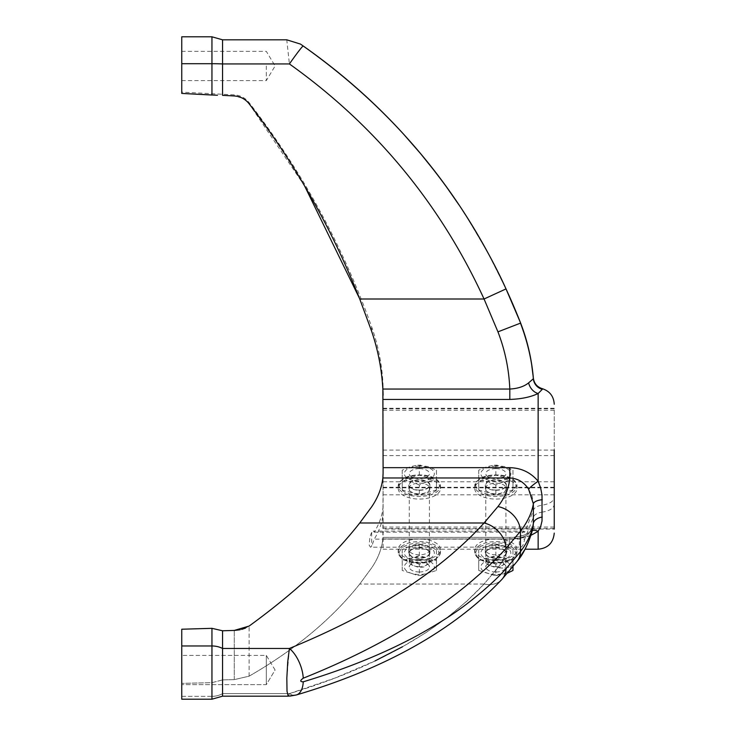 <?xml version="1.0" encoding="UTF-8"?>
<svg xmlns="http://www.w3.org/2000/svg" width="736" height="736" viewBox="0 0 736 736"><rect width="100%" height="100%" fill="white"/><g stroke="black" fill="none" stroke-linecap="round" stroke-linejoin="round"><path stroke-width="0.55" stroke-dasharray="3.68 2.76" d="M419.336 559.489C408.977 562.083 408.968 564.751 419.318 567.502C431.48 567.557 427.377 558.21 419.336 559.489M419.345 466.173A15.005 7.498 180 0 0 404.34 473.671A15.005 7.498 180 0 0 419.345 481.178A15.005 7.498 180 0 0 434.35 473.671A15.005 7.498 180 0 0 419.345 466.173M419.345 484.996L410.789 481.372L402.233 480.056L402.233 470.175L410.789 466.55L417.772 465.198L427.901 466.55L436.457 470.175L436.457 480.056L427.901 481.372L419.345 484.996L419.345 494.886L436.457 489.946L436.457 480.065L436.457 489.946M419.345 490.047A10.065 5.032 180 0 0 429.41 485.006A10.065 5.032 180 0 0 419.345 479.973A10.065 5.032 180 0 0 409.28 485.006A10.065 5.032 180 0 0 419.345 490.047M419.345 566.766L414.957 566.26L411.139 564.65L409.354 562.359L409.934 559.94L413.42 557.667L419.345 556.628L423.816 557.29L427.478 558.762L429.392 561.43L428.251 564.07L424.479 566.058L419.345 566.766M402.233 470.175L402.233 489.946L419.345 494.886M436.457 470.175L436.457 480.065L419.345 475.125L402.233 480.065L402.233 489.946M419.345 475.125L419.345 465.235M495.852 559.489C485.493 562.083 485.484 564.751 495.834 567.502C507.996 567.557 503.893 558.21 495.852 559.489M495.862 466.173A15.005 7.498 180 0 0 480.856 473.671A15.005 7.498 180 0 0 495.862 481.178A15.005 7.498 180 0 0 510.858 473.671A15.005 7.498 180 0 0 495.862 466.173M495.862 484.996L487.296 481.372L478.74 480.056L478.74 470.175L487.296 466.55L494.288 465.198L504.418 466.55L512.974 470.175L512.974 480.056L504.418 481.372L495.862 484.996L495.862 494.886L512.974 489.946L512.974 480.065L512.974 489.946M495.862 490.047A10.065 5.032 180 0 0 505.926 485.006A10.065 5.032 180 0 0 495.862 479.973A10.065 5.032 180 0 0 485.788 485.006A10.065 5.032 180 0 0 495.862 490.047M495.862 566.766L491.473 566.26L487.655 564.65L485.87 562.359L486.266 560.197L489.937 557.667L495.383 556.664L499.707 557.134L503.994 558.762L505.908 561.43L504.767 564.07L500.995 566.058L495.862 566.766M478.74 470.175L478.74 489.946L495.862 494.886M512.974 470.175L512.974 480.065L495.862 475.125L478.74 480.065L478.74 489.946M495.862 475.125L495.862 465.235M419.345 542.947C407.201 543.582 400.485 546.94 399.206 553.012C400.485 559.093 407.192 562.442 419.345 563.086C445.308 563.638 445.308 542.395 419.345 542.947M419.345 554.815A10.571 5.29 0 0 1 408.774 549.525A10.571 5.29 0 0 1 419.345 544.244A10.571 5.29 0 0 1 429.916 549.525A10.571 5.29 0 0 1 419.345 554.815M419.345 558.302A10.571 5.29 0 0 1 408.774 553.012A10.571 5.29 0 0 1 419.345 547.731A10.571 5.29 0 0 1 429.916 553.012A10.571 5.29 0 0 1 419.345 558.302M419.345 560.096A21.142 10.571 180 0 0 440.487 549.525A21.142 10.571 180 0 0 419.345 538.954A21.142 10.571 180 0 0 398.204 549.525A21.142 10.571 180 0 0 419.345 560.096M495.862 483.212A10.571 5.29 0 0 1 506.432 488.502A10.571 5.29 0 0 1 495.862 493.782A10.571 5.29 0 0 1 485.291 488.502A10.571 5.29 0 0 1 495.862 483.212M495.862 479.725A10.571 5.29 180 0 0 485.291 485.006A10.571 5.29 180 0 0 495.862 490.296A10.571 5.29 180 0 0 506.432 485.006A10.571 5.29 180 0 0 495.862 479.725M495.862 477.931A21.142 10.571 180 0 0 474.72 488.502A21.142 10.571 180 0 0 495.862 499.072A21.142 10.571 180 0 0 517.003 488.502A21.142 10.571 180 0 0 495.862 477.931M266.322 682.677L266.322 655.417L266.322 682.677M181.755 682.677L181.755 655.417L181.755 682.677M266.322 657.377L266.322 684.636L266.322 657.377M181.755 657.377L181.755 684.636L181.755 657.377M266.322 65.973L266.322 80.583L266.322 65.973M181.755 65.973L181.755 80.583L181.755 65.973M383.097 408.259L554.245 408.259L554.245 497.343C553.757 501.299 549.774 503.893 542.285 505.135C537.105 505.963 534.124 507.73 533.352 510.453L524.694 532.174L374.238 532.174L373.262 531.098L371.395 532.965L369.831 537.262L369.214 545.22L370.456 547.198L371.662 546.406L374.238 539.148C379.5 530.555 382.453 521.888 383.097 513.176L383.097 399.436L509.809 399.436L509.809 389.05C517.767 388.608 524.032 386.547 528.604 382.876L533.352 378.7M542.285 505.135L541.678 492.504L538.145 481.224C532.882 474.895 526.258 470.709 518.273 468.676L509.809 467.664L383.097 467.664M533.352 378.046L533.352 378.764A12.08 11.988 0 0 0 542.285 389.307L538.145 393.502C531.19 396.962 521.75 398.94 509.809 399.436M530.914 535.348L521.769 537.896L509.809 538.927C521.29 539.028 530.739 536.48 538.145 531.3L540.5 526.967L541.77 522.551L542.285 512.109C537.105 512.937 534.124 514.703 533.352 517.426L524.694 539.148L374.238 539.148M383.097 527.077L554.245 527.077L554.245 504.316C553.757 508.272 549.774 510.867 542.285 512.109M554.245 504.316L554.245 529.083L554.245 528.549L383.097 528.549M528.604 382.876A12.08 9.237 -117.2 0 0 538.145 393.502L538.145 481.224A12.08 1.546 144.7 0 0 528.604 489.182C524.06 482.154 517.794 478.418 509.809 477.968C508.981 487.858 505.034 497.389 497.95 506.57L484.058 522.992C440.192 571.311 375.305 613.134 289.404 648.462L286.828 678.003L287.022 691.242L288.199 696.182L222.557 696.182L222.557 630.78L234.609 630.421M383.097 487.269L554.245 487.269L554.245 408.259M532.22 530.564A12.08 7.7 48 0 0 530.067 531.714L530.067 531.714C531.631 530.472 532.662 528.531 533.158 525.9L528.604 533.968A12.08 7.7 48 0 1 530.067 531.714A12.08 7.7 48 0 0 528.604 533.968C524.06 537.335 517.794 539.01 509.809 539L509.809 537.381L509.809 539C517.767 539.01 524.032 537.335 528.604 533.968L533.158 525.909L533.352 523.452C531.898 532.726 527.611 542.128 520.472 551.641L520.472 547.133L370.466 547.198M524.694 532.174L523.692 531.098L520.472 536.093C518.935 541.825 518.935 545.505 520.472 547.133C522.183 547.262 523.59 544.603 524.694 539.148M402.5 646.76L426.089 632.509L446.853 617.854L466.79 601.248L484.058 584.025C440.192 631.129 375.305 667.662 289.404 693.625L288.291 696.164L289.404 693.625L335.055 678.003L375.047 660.919M383.097 473.266L382.849 539C381.745 548.9 378.019 558.523 371.662 567.852L359.738 584.025C331.945 619.022 295.081 649.732 249.127 676.163L234.26 679.632L222.557 679.908L222.557 693.625A20.139 18.17 0 0 1 211.95 696.348L211.95 645.969L181.755 645.969L181.755 699.2L181.755 629.225L211.95 628.332L222.557 630.78M242.043 97.989L234.26 95.965L222.557 95.34L222.557 39.818M305.09 47.306L303.241 46.009A24.159 1.076 -55.1 0 0 289.404 63.94C375.305 125.23 440.192 203.587 484.058 299L359.738 299L359.545 298.494M304.676 186.116L249.127 103.794L246.891 101.338M246.174 100.703L243.064 98.532M217.479 95.257L211.95 95.027L211.95 63.701A20.139 1.564 180 0 1 222.557 63.94L289.404 63.94L286.764 39.818M181.755 93.426L181.755 63.701L211.95 63.701L211.95 36.8M371.662 331.347L371.662 326.894L371.662 331.347C378.019 350.014 381.745 369.251 382.849 389.05L509.809 389.05C508.999 369.343 505.043 350.281 497.95 331.853L484.058 299L506.009 288.917L488.014 252.963L465.732 215.225M462.99 210.984L458.914 204.82M447.12 187.846L434.166 170.522M420.946 154.1L420.035 153.005M404.147 134.798L401.212 131.597M400.908 131.266L400.182 130.484M395.103 125.065L375.25 105.11M365.608 96.057L346.684 79.405M335.69 70.352L305.642 47.702M181.755 36.8L181.755 63.701M383.097 399.436L383.097 395.37C383.097 383.704 383.097 383.704 383.097 395.37C383.097 383.704 383.097 383.704 383.097 395.37L383.097 395.177M382.95 390.926L382.849 389.05M533.287 377.973L533.039 375.461M531.686 364.982L528.899 350.548M527.298 344.098L526.139 339.949M525.495 337.76L520.472 323.141L497.95 331.853M520.223 322.488L519.966 321.844M519.92 321.715L518.365 317.777M517.776 316.287L506.009 288.917M303.241 46.009C299.92 43.7 299.92 43.7 303.241 46.009M211.95 699.2L211.95 696.348A20.139 18.17 0 0 0 222.557 693.625L289.404 693.625L222.557 693.625L222.557 679.908L234.26 679.632L249.127 676.163C295.136 649.686 332.01 618.976 359.738 584.025L371.662 567.852C378.019 558.523 381.745 548.9 382.849 539L383.097 537.39L509.809 537.381C517.767 537.648 524.52 535.753 530.067 531.714L530.067 531.714C526.415 535.127 519.662 537.022 509.809 537.381L383.097 537.381L383.097 549.212L383.097 513.176M554.245 494.813L383.097 494.813M383.097 473.294L382.95 476.91M506.009 568.716A24.159 19.016 -137.4 0 1 501.851 579.453L517.058 561.458A24.159 19.513 -142.3 0 1 497.95 567.603C505.043 558.385 508.999 548.854 509.809 539L382.849 539L509.809 539C508.99 548.863 505.043 558.394 497.95 567.603A24.159 19.513 -142.3 0 0 517.058 561.458L517.058 561.458A24.159 19.513 -142.3 0 0 520.472 551.641L506.009 568.716C496.837 579.011 484.141 590.484 467.903 603.106C455.115 612.978 439.493 623.088 421.056 633.448C387.136 652.206 347.87 668.325 303.241 681.812C299.92 681.757 299.92 680.552 303.241 678.206C347.87 660.312 387.136 640.366 421.056 618.35C439.493 606.317 455.115 594.955 467.903 584.274C484.141 570.639 496.837 558.679 506.009 548.394A24.159 19.016 -137.4 0 0 484.058 522.992L359.738 522.992L371.662 506.828C378.019 497.49 381.745 487.876 382.849 477.968L509.809 477.968L509.809 467.664M383.097 506.202C382.453 514.915 379.5 523.572 374.238 532.174M383.097 487.839L554.245 487.839L554.245 497.343M554.245 487.839L554.245 455.584L383.097 455.584M383.097 450.082L554.245 450.082L554.245 455.584M554.245 487.269L554.245 528.549M554.245 527.077L554.245 529.083L383.097 529.083M533.352 517.426L533.352 523.452A12.08 7.305 0 0 1 542.285 517.031M245.52 628.084L249.375 625.885M383.097 549.212L525.062 549.212L528.641 541.659L532.119 530.969L533.158 525.909L530.067 531.714A12.08 7.7 48 0 1 538.145 531.3L538.145 549.212M506.009 548.394L520.472 531.236C527.592 521.907 531.88 512.771 533.352 503.81L532.128 496.312L528.604 489.182M542.285 499.698A12.08 4.683 180 0 0 533.352 503.81L533.352 510.453M240.056 629.777L241.804 629.363M211.95 628.332L211.95 645.969A20.139 16.597 0 0 1 222.557 648.462L289.404 648.462A24.159 11.436 -111.6 0 1 303.241 678.206M296.341 694.968L296.341 694.968A24.159 12.512 -106.8 0 1 289.404 693.625A24.159 12.512 73.2 0 0 296.341 694.968A24.159 12.512 73.2 0 0 296.396 694.95A24.159 12.512 73.2 0 0 303.241 681.812M222.557 679.908L211.95 682.668L181.755 683.367L211.95 682.668L222.557 679.908M181.755 645.969L181.755 699.2M419.345 483.212A10.571 5.29 0 0 1 429.916 488.502A10.571 5.29 0 0 1 419.345 493.782A10.571 5.29 0 0 1 408.774 488.502A10.571 5.29 0 0 1 419.345 483.212M419.345 479.725A10.571 5.29 180 0 0 408.774 485.006A10.571 5.29 180 0 0 419.345 490.296A10.571 5.29 180 0 0 429.916 485.006A10.571 5.29 180 0 0 419.345 479.725M419.345 477.931A21.142 10.571 180 0 0 398.204 488.502A21.142 10.571 180 0 0 419.345 499.072A21.142 10.571 180 0 0 440.487 488.502A21.142 10.571 180 0 0 419.345 477.931M495.862 560.519A15.005 7.498 0 0 1 480.856 553.012A15.005 7.498 0 0 1 495.862 545.514A15.005 7.498 0 0 1 510.858 553.012A15.005 7.498 0 0 1 495.862 560.519M495.862 547.98A10.065 5.032 180 0 0 485.788 553.012A10.065 5.032 180 0 0 495.862 558.054A10.065 5.032 180 0 0 505.926 553.012A10.065 5.032 180 0 0 495.862 547.98M495.862 559.461A15.005 7.498 180 0 0 480.856 566.968A15.005 7.498 180 0 0 495.862 574.466A15.005 7.498 180 0 0 510.858 566.968A15.005 7.498 180 0 0 495.862 559.461M495.862 572.001A10.065 5.032 0 0 1 485.788 566.968A10.065 5.032 0 0 1 495.862 561.936A10.065 5.032 0 0 1 505.926 566.968A10.065 5.032 0 0 1 495.862 572.001M495.862 564.337L487.296 560.712L478.74 559.397L478.74 549.516L487.296 545.891L494.288 544.539L504.418 545.891L512.974 549.516L512.974 559.397L504.418 560.712L495.862 564.337L495.862 575.405L507.518 573.105M512.974 566.683L512.974 560.584L495.862 555.643L478.74 560.584L478.74 570.464L494.288 575.442L495.862 575.405M478.74 570.464L478.74 559.397M478.74 549.516L478.74 560.584M512.974 570.464L512.974 559.397M512.974 560.584L512.974 549.516M495.862 555.643L495.862 544.576M495.862 542.947C483.708 543.582 477.002 546.94 475.723 553.012C477.002 559.093 483.708 562.442 495.862 563.086C521.824 563.638 521.824 542.395 495.862 542.947M495.862 554.815A10.571 5.29 0 0 1 485.291 549.525A10.571 5.29 0 0 1 495.862 544.244A10.571 5.29 0 0 1 506.432 549.525A10.571 5.29 0 0 1 495.862 554.815M495.862 558.302A10.571 5.29 0 0 1 485.291 553.012A10.571 5.29 0 0 1 495.862 547.731A10.571 5.29 0 0 1 506.432 553.012A10.571 5.29 0 0 1 495.862 558.302M495.862 560.096A21.142 10.571 180 0 0 517.003 549.525A21.142 10.571 180 0 0 495.862 538.954A21.142 10.571 180 0 0 474.72 549.525A21.142 10.571 180 0 0 495.862 560.096M419.345 560.519A15.005 7.498 0 0 1 404.34 553.012A15.005 7.498 0 0 1 419.345 545.514A15.005 7.498 0 0 1 434.35 553.012A15.005 7.498 0 0 1 419.345 560.519M419.345 547.98A10.065 5.032 180 0 0 409.28 553.012A10.065 5.032 180 0 0 419.345 558.054A10.065 5.032 180 0 0 429.41 553.012A10.065 5.032 180 0 0 419.345 547.98M419.345 559.461A15.005 7.498 180 0 0 404.34 566.968A15.005 7.498 180 0 0 419.345 574.466A15.005 7.498 180 0 0 434.35 566.968A15.005 7.498 180 0 0 419.345 559.461M419.345 572.001A10.065 5.032 0 0 1 409.28 566.968A10.065 5.032 0 0 1 419.345 561.936A10.065 5.032 0 0 1 429.41 566.968A10.065 5.032 0 0 1 419.345 572.001M419.345 564.337L410.789 560.712L402.233 559.397L402.233 549.516L410.789 545.891L420.918 544.539L427.901 545.891L436.457 549.516L436.457 559.397L427.901 560.712L419.345 564.337L419.345 575.405L420.918 575.442L436.457 570.464L436.457 560.584L419.345 555.643L402.233 560.584L402.233 570.464L417.772 575.442L419.345 575.405M402.233 570.464L402.233 559.397M402.233 549.516L402.233 560.584M436.457 570.464L436.457 559.397M436.457 560.584L436.457 549.516M419.345 555.643L419.345 544.576M419.345 468.639A10.065 5.032 180 0 0 409.28 473.671A10.065 5.032 180 0 0 419.345 478.713A10.065 5.032 180 0 0 429.41 473.671A10.065 5.032 180 0 0 419.345 468.639M495.862 468.639A10.065 5.032 180 0 0 485.788 473.671A10.065 5.032 180 0 0 495.862 478.713A10.065 5.032 180 0 0 505.926 473.671A10.065 5.032 180 0 0 495.862 468.639M419.345 562.718A21.142 10.571 0 0 1 398.204 552.147A21.142 10.571 0 0 1 419.345 541.576A21.142 10.571 0 0 1 440.487 552.147A21.142 10.571 0 0 1 419.345 562.718M517.003 488.502L517.003 485.88C516.23 480.268 510.986 476.698 501.28 475.171C485.972 474.067 477.112 477.636 474.72 485.88A21.142 10.571 180 0 0 495.862 496.45A21.142 10.571 180 0 0 517.003 485.88A21.142 10.571 180 0 0 495.862 475.309A21.142 10.571 180 0 0 474.72 485.88L474.72 488.502M475.723 485.006A20.139 10.065 180 0 0 505.926 493.727A20.139 10.065 180 0 0 505.926 476.293A20.139 10.065 180 0 0 475.723 485.006M542.285 389.307L542.285 388.672M383.097 481.767L554.245 481.767M181.755 696.348L211.95 696.348L211.95 682.668L211.95 696.348L181.755 696.348M234.26 95.965L234.26 94.88L234.26 95.965M249.127 103.794L249.127 102.654L249.127 103.794M520.472 322.662L520.472 323.141M371.662 532.496L371.662 546.406M383.097 538.927L509.809 538.927L383.097 538.927M383.097 408.802L554.245 408.802M383.097 410.274L554.245 410.274M249.127 676.163L249.127 626.069L249.127 676.163M484.058 584.025L359.738 584.025L484.058 584.025A24.159 19.016 -137.4 0 0 501.851 579.453L501.851 579.453A24.159 19.016 -137.4 0 1 484.058 584.025L497.95 567.603L484.058 584.025M520.472 536.093L520.472 531.236A24.159 19.513 -142.3 0 0 497.95 506.57M234.26 679.632L234.26 630.43L234.26 679.632M440.487 488.502L440.487 485.88C439.714 480.268 434.479 476.698 424.764 475.171C409.455 474.067 400.605 477.636 398.204 485.88A21.142 10.571 180 0 0 419.345 496.45A21.142 10.571 180 0 0 440.487 485.88A21.142 10.571 180 0 0 419.345 475.309A21.142 10.571 180 0 0 398.204 485.88L398.204 488.502M399.206 485.006A20.139 10.065 180 0 0 429.41 493.727A20.139 10.065 180 0 0 429.41 476.293A20.139 10.065 180 0 0 399.206 485.006M495.862 562.718A21.142 10.571 0 0 1 474.72 552.147A21.142 10.571 0 0 1 495.862 541.576A21.142 10.571 0 0 1 517.003 552.147A21.142 10.571 0 0 1 495.862 562.718M417.772 465.198L420.918 465.198M429.41 561.734L429.41 485.006M409.28 561.734L409.28 485.006M494.288 465.198L497.435 465.198M505.926 561.734L505.926 485.006M485.788 561.734L485.788 485.006M398.204 549.525L398.204 552.147C398.967 557.759 404.211 561.329 413.926 562.856C429.235 563.96 438.086 560.381 440.487 552.147L440.487 549.525M429.916 553.012L429.916 549.525M408.774 553.012L408.774 549.525M485.291 485.006L485.291 488.502M506.432 485.006L506.432 488.502M275.098 670.027L266.322 655.417L181.755 655.417L266.322 655.417L275.098 670.027L266.322 684.636L181.755 684.636L266.322 684.636L275.098 670.027M181.755 80.583L266.322 80.583L275.098 65.973L266.322 51.364L181.755 51.364M523.692 531.098L373.262 531.098M383.097 386.556C382.306 366.086 378.497 346.205 371.662 326.894C342.746 245.631 301.898 170.881 249.127 102.654C245.3 97.906 240.341 95.312 234.26 94.88L181.755 92.129M288.218 696.182L289.772 696.136M408.774 485.006L408.774 488.502M429.916 485.006L429.916 488.502M494.288 544.539L497.435 544.539M494.288 575.442L497.435 575.442M485.788 553.012L485.788 566.968M505.926 553.012L505.926 566.968M474.72 549.525L474.72 552.147C475.484 557.759 480.728 561.329 490.434 562.856C505.742 563.96 514.602 560.381 517.003 552.147L517.003 549.525M506.432 553.012L506.432 549.525M485.291 553.012L485.291 549.525M417.772 544.539L420.918 544.539M417.772 575.442L420.918 575.442M409.28 553.012L409.28 566.968M429.41 553.012L429.41 566.968"/><path stroke-width="1.1" d="M554.245 529.083L554.245 450.082M371.662 331.347L359.738 299L371.662 331.347C378.019 350.014 381.745 369.251 382.849 389.05L383.097 467.664L509.809 467.664C521.29 467.958 530.739 472.484 538.145 481.224L538.145 393.502L542.285 389.353M509.809 467.664L509.809 477.968C517.767 478.409 524.032 482.144 528.604 489.182A12.08 1.546 144.7 0 1 538.145 481.224L540.62 487.848L542.027 495.061L542.027 520.959L540.693 526.461L538.145 531.3L530.914 535.348M249.127 626.069C295.136 592.6 332.01 558.238 359.738 522.992C331.945 558.293 295.081 592.646 249.127 626.069L234.26 630.43L222.557 630.78L222.557 696.182L211.95 699.2L222.557 696.182L288.199 696.182L287.012 691.214L286.828 678.114L287.748 661.572L289.404 648.462C375.305 613.134 440.192 571.311 484.058 522.992L359.738 522.992L371.662 506.828C378.019 497.49 381.745 487.876 382.849 477.968L383.097 473.294M359.545 298.494L304.676 186.116M246.891 101.338L246.174 100.703M243.064 98.532L242.043 97.989M222.557 39.818L222.557 95.34L234.26 95.965C240.359 96.407 245.309 99.02 249.127 103.794C294.952 163.429 331.826 228.491 359.738 299L484.058 299C440.192 203.587 375.305 125.23 289.404 63.94C285.982 32.623 285.982 32.623 289.404 63.94A24.159 1.076 124.9 0 1 303.241 46.009C299.92 43.7 299.92 43.7 303.241 46.009C347.87 77.381 387.136 113.454 421.056 154.229C439.493 176.612 455.115 198.085 467.903 218.647C484.141 244.913 496.837 268.336 506.009 288.917L520.472 322.662C475.014 207.8 401.69 114.945 300.49 44.096L286.764 39.818L222.557 39.818L211.95 36.8L211.95 95.027L181.755 93.426L217.479 95.257M465.732 215.225L462.99 210.984M458.914 204.82L447.12 187.846M434.166 170.522L420.946 154.1M420.035 153.005L404.147 134.798M400.182 130.484L395.103 125.065M375.25 105.11L365.608 96.057M346.684 79.405L335.69 70.352M305.642 47.702L305.09 47.306M289.404 63.94L222.557 63.94A20.139 1.564 0 0 0 211.95 63.701L181.755 63.701L181.755 93.426M181.755 63.701L181.755 36.8L211.95 36.8M383.097 395.177L382.95 390.926M520.435 323.03L520.472 323.141C527.611 342.019 531.898 360.566 533.352 378.764L528.604 382.876C524.06 386.547 517.794 388.599 509.809 389.05C508.99 369.334 505.043 350.272 497.95 331.853L484.058 299L506.009 288.917M533.352 378.7L533.287 377.973M533.039 375.461L531.769 365.534M528.899 350.548L527.298 344.098M526.139 339.949L525.495 337.76M518.153 317.244L517.776 316.287M383.097 467.664L383.097 473.266M382.849 389.05L509.809 389.05L509.809 399.436L383.097 399.436M528.604 382.876A12.08 9.237 62.8 0 0 538.145 393.502C530.757 397.063 521.309 399.041 509.809 399.436M382.95 476.91L382.849 477.968L509.809 477.968C508.999 487.821 505.043 497.352 497.95 506.57L484.058 522.992A24.159 19.016 -137.4 0 1 506.009 548.394C496.837 558.679 484.141 570.639 467.903 584.274C455.115 594.955 439.493 606.317 421.056 618.35C387.136 640.366 347.87 660.312 303.241 678.206C299.92 680.57 299.92 681.775 303.241 681.812C347.87 668.334 387.136 652.206 421.056 633.448C439.493 623.088 455.115 612.978 467.903 603.106C484.141 590.484 496.837 579.011 506.009 568.716L520.472 551.641C527.611 542.128 531.898 532.726 533.352 523.452L533.158 525.918C533.168 530.187 526.452 550.97 517.058 561.458L517.058 561.458A24.159 19.513 -142.3 0 0 520.472 551.641L520.472 531.236L506.009 548.394M554.245 404.239C553.766 396.354 549.783 391.166 542.285 388.672L542.285 389.307A12.08 11.988 -0 0 1 533.352 378.764L533.352 378.046C531.677 358.984 527.39 340.52 520.472 322.662M554.245 533.103C553.297 542.892 547.924 548.265 538.145 549.212L538.145 531.3A12.08 7.7 48 0 0 532.22 530.564M542.285 517.031A12.08 7.305 -0 0 0 533.352 523.452L533.352 503.81A12.08 4.683 180 0 1 542.285 499.698M528.604 489.182L533.352 503.81C531.898 512.734 527.611 521.879 520.472 531.236A24.159 19.513 -142.3 0 0 497.95 506.57M234.609 630.421L240.056 629.777M241.804 629.363L245.52 628.084M375.047 660.919L402.5 646.76M222.557 630.78L211.95 628.332L181.755 629.225L181.755 645.969L211.95 645.969L211.95 699.2L181.755 699.2L181.755 645.969M289.772 696.136L296.341 694.968A24.159 12.512 -106.8 0 0 296.396 694.95A24.159 12.512 -106.8 0 0 303.241 681.812M303.241 678.206A24.159 11.436 -111.6 0 0 289.404 648.462L222.557 648.462A20.139 16.597 0 0 0 211.95 645.969L211.95 628.332M507.518 573.105L512.974 570.464L512.974 566.61M520.472 323.141L497.95 331.853M538.145 549.212L525.062 549.212L517.058 561.458L501.851 579.453A24.159 19.016 -137.4 0 0 506.009 568.716M542.285 388.672C537.078 387.007 534.106 383.465 533.352 378.046M296.341 694.968L288.218 696.182M296.396 694.95C385.176 668.702 453.661 630.2 501.851 579.453C453.661 630.2 385.176 668.702 296.396 694.95M211.95 699.2L181.755 699.2"/></g></svg>
